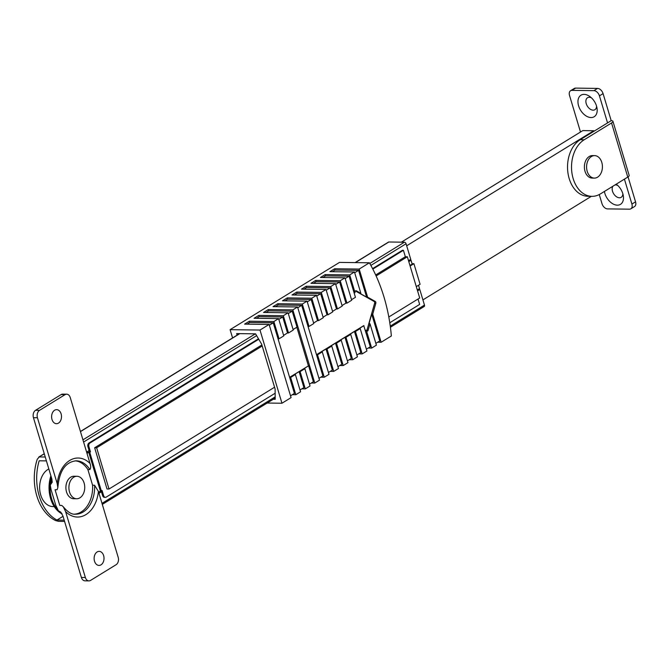 <?xml version="1.0" encoding="UTF-8"?>
<svg xmlns="http://www.w3.org/2000/svg" width="669" height="669" viewBox="0 0 669 669"><rect width="100%" height="100%" fill="white"/><g stroke="black" fill="none" stroke-linecap="round" stroke-linejoin="round"><path stroke-width="1" d="M64.191 520.156L56.949 520.064L63.037 516.317M56.949 520.064A45.024 31.727 -89.3 0 1 39.17 460.799L46.412 460.891M45.249 457.011L39.27 456.935L37.247 459.252A45.024 31.727 90.7 0 0 55.644 520.582L58.596 521.352L64.575 521.427M408.525 260.718L410.749 259.346L406.075 243.759L370.869 265.409M89.094 450.546L86.61 452.077M44.296 453.841L38.743 457.103L44.254 453.716M390.261 326.121L424.472 305.089L419.798 289.501L417.573 290.864M98.979 493.304L101.462 491.774M98.661 492.25L100.785 490.946M355.097 262.608L388.446 242.103A1.689 1.095 58.4 0 1 388.865 241.994L355.331 262.608M369.798 263.486L404.411 242.203L388.865 241.994M404.411 242.203A1.689 1.095 58.4 0 1 406.075 243.759M418.092 289.476L419.798 289.501M424.472 305.089A1.689 1.095 58.4 0 1 424.163 306.511L390.412 327.258M406.677 245.782L593.788 130.748A65.478 46.144 -89.3 0 1 594.139 131.157M591.363 196.326L422.917 299.896M401.375 242.161L582.824 130.597L593.788 130.748M416.302 286.625L420.09 284.3L413.91 263.678L410.114 266.011M388.806 316.989L419.706 297.989L407.337 256.762L405.347 256.737L375.685 274.976M261.888 344.936L94.647 447.762L107.015 488.989L109.014 489.014L274.574 387.226M405.347 256.737L403.415 250.298L402.412 250.281L372.583 268.629M258.477 338.782L88.985 442.987L89.981 442.995L258.744 339.242M372.825 269.097L403.415 250.298M89.981 442.995A2.81 1.982 90.7 0 0 88.935 446.7L90.474 451.851L89.746 452.294L101.345 490.946L102.073 490.502L103.62 495.654A2.81 1.982 90.7 0 0 105.409 497.343A2.81 1.982 90.7 0 0 106.22 497.109L275.151 393.247M389.776 322.767L419.647 304.412L418.033 299.026M86.87 452.938L89.479 451.834L87.932 446.683A2.81 1.982 -89.3 0 1 88.985 442.987M98.594 492.016L101.345 490.946M89.746 452.294L88.751 452.286L100.35 490.937M88.751 452.286L86.995 453.365M413.91 263.678L412.907 263.67L409.955 265.484M105.409 497.343L104.406 497.326A2.81 1.982 -89.3 0 1 102.625 495.645L103.62 495.654M101.211 490.946L102.625 495.645M90.474 451.851L89.479 451.834M262.198 345.998L96.645 447.787L109.014 489.014M96.645 447.787L94.647 447.762M407.337 256.762L376.129 275.954M412.179 264.121L411.025 260.249L409.319 260.233M417.297 289.961L419.522 288.598L418.526 285.262M408.792 261.621L411.025 260.249M73.724 477.214A11.239 7.919 90.7 0 0 69.041 489.758A11.239 7.919 90.7 0 0 76.667 498.765A11.239 7.919 90.7 0 0 79.912 497.828A11.239 7.919 90.7 0 0 84.595 485.284A11.239 7.919 90.7 0 0 76.96 476.278A11.239 7.919 90.7 0 0 73.724 477.214M76.667 498.765L73.682 498.723A11.239 7.919 -89.3 0 1 66.047 489.725A11.239 7.919 -89.3 0 1 70.73 477.173A11.239 7.919 -89.3 0 1 73.975 476.244L76.96 476.278M94.513 561.199A7.025 4.951 -89.3 0 1 97.139 551.95A7.025 4.951 -89.3 0 1 103.628 555.596A7.025 4.951 -89.3 0 1 103.996 557.637A7.025 4.951 -89.3 0 1 103.979 559.276A7.025 4.951 -89.3 0 1 99.731 565.347A7.025 4.951 -89.3 0 1 94.513 561.199M51.998 419.471A7.025 4.951 -89.3 0 1 54.624 410.231A7.025 4.951 -89.3 0 1 61.113 413.868A7.025 4.951 -89.3 0 1 61.481 415.917A7.025 4.951 -89.3 0 1 61.456 417.556A7.025 4.951 -89.3 0 1 57.208 423.628A7.025 4.951 -89.3 0 1 51.998 419.471M57.225 483.687L37.439 417.74A5.62 3.964 -89.3 0 1 39.538 410.348L65.069 394.651A5.62 3.964 -89.3 0 1 66.683 394.183A5.62 3.964 -89.3 0 1 70.253 397.562L90.039 463.508C90.942 466.109 90.884 468.133 89.88 469.579A26.693 18.816 90.7 0 0 76.166 460.816C65.437 461.97 59.324 470.917 57.835 487.651L57.225 483.687A29.503 20.789 -89.3 0 1 90.039 463.508M103.979 557.361A12.644 8.914 -89.3 0 1 103.946 559.56M74.502 514.152A26.693 18.816 90.7 0 0 92.59 485.226L94.58 485.259L98.402 491.381L118.187 557.327A5.62 3.964 -89.3 0 1 116.088 564.72L90.558 580.416A5.62 3.964 -89.3 0 1 88.944 580.884L84.955 580.826A5.62 3.964 -89.3 0 1 81.384 577.447L62.953 516.016L60.762 512.12L58.37 510.748L55.778 505.354L51.078 489.683L50.284 485.125L51.237 483.612A29.503 20.789 -89.3 0 1 51.914 479.238M61.456 415.641A12.644 8.914 -89.3 0 1 61.431 417.832M51.237 483.612L52.224 482.224L51.881 479.121L33.45 417.69A5.62 3.964 -89.3 0 1 35.549 410.298L61.08 394.601A5.62 3.964 -89.3 0 1 62.694 394.133L66.683 394.183M92.59 485.226L87.882 469.554L89.88 469.579M88.944 580.884A5.62 3.964 -89.3 0 1 85.364 577.506L65.587 511.559L63.312 506.809L61.757 505.438L59.767 505.404L55.067 489.733L57.057 489.758L57.835 487.651M87.882 469.554A26.693 18.816 90.7 0 0 75.196 460.841M51.388 477.474A28.098 19.802 90.7 0 0 57.517 509.594M50.886 475.801A28.098 19.802 90.7 0 0 61.991 513.867M54.256 506.617L53.035 506.6A19.393 13.664 -89.3 0 1 39.872 491.079A19.393 13.664 -89.3 0 1 47.959 469.437A19.393 13.664 -89.3 0 1 48.829 468.944M591.404 156.554A11.239 7.919 90.7 0 0 586.721 169.098A11.239 7.919 90.7 0 0 594.356 178.105A11.239 7.919 90.7 0 0 597.593 177.168A11.239 7.919 90.7 0 0 602.276 164.624A11.239 7.919 90.7 0 0 594.649 155.626A11.239 7.919 90.7 0 0 591.404 156.554M594.356 178.105L592.157 178.071A11.239 7.919 -89.3 0 1 584.53 169.073A11.239 7.919 -89.3 0 1 589.213 156.529A11.239 7.919 -89.3 0 1 592.45 155.593L594.649 155.626M567.621 169.867A28.098 19.802 -89.3 0 1 567.705 163.152M616.208 184.184A12.644 8.195 58.4 0 1 616.316 184.259A12.644 8.195 58.4 0 1 622.831 193.692A12.644 8.195 58.4 0 1 623.274 195.582A12.644 8.195 58.4 0 1 616.592 205.124A12.644 8.195 58.4 0 1 604.885 193.458A12.644 8.195 58.4 0 1 604.416 191.434M622.847 193.759A7.025 4.549 58.4 0 1 618.474 197.648A7.025 4.549 58.4 0 1 612.52 191.267A7.025 4.549 58.4 0 1 612.921 186.208M614.995 184.928A7.025 4.549 58.4 0 1 617.755 185.464M596.547 106.087A12.644 8.195 -121.6 0 0 590.033 96.654A12.644 8.195 -121.6 0 0 580.399 95.583A12.644 8.195 -121.6 0 0 578.601 105.844A12.644 8.195 -121.6 0 0 590.309 117.51A12.644 8.195 -121.6 0 0 596.991 107.977A12.644 8.195 -121.6 0 0 596.547 106.087M591.463 97.858A7.025 4.549 -121.6 0 0 586.236 103.662A7.025 4.549 -121.6 0 0 592.19 110.042A7.025 4.549 -121.6 0 0 596.564 106.154M591.923 196.335L587.934 196.285A29.503 20.789 -89.3 0 1 567.906 172.661A29.503 20.789 -89.3 0 1 580.199 139.729L611.198 120.671A5.62 1.622 -16.7 0 1 612.938 121.298L629.169 175.403A5.62 1.622 163.3 0 1 627.773 177.076L600.428 193.893A29.503 20.789 -89.3 0 1 591.923 196.335A29.503 20.789 -89.3 0 1 571.895 172.711A29.503 20.789 -89.3 0 1 584.188 139.779L611.541 122.962A5.62 1.622 -16.7 0 0 612.938 121.298M575.616 88.116L571.97 90.365A5.62 3.646 -121.6 0 0 570.573 90.725L574.219 88.484A5.62 3.646 58.4 0 1 575.616 88.116L597.551 88.408A5.62 3.646 58.4 0 1 603.078 93.61L611.198 120.671M628.066 176.884L635.55 201.837A5.62 3.646 58.4 0 1 634.505 206.57L630.859 208.812A5.62 3.646 -121.6 0 0 631.904 204.078L624.42 179.133M607.552 122.912L599.432 95.851A5.62 3.646 -121.6 0 0 593.905 90.65L597.551 88.408M571.97 90.365L593.905 90.65M599.257 194.545L602 203.685A5.62 3.646 -121.6 0 0 607.527 208.895L629.462 209.18A5.62 3.646 -121.6 0 0 630.859 208.812M570.573 90.725A5.62 3.646 -121.6 0 0 569.528 95.466L580.5 132.027M354.052 292.688L355.047 292.696L349.711 274.9L325.184 274.583L325.569 275.871L349.101 276.18L355.44 297.304L351.534 299.704M349.711 274.9L354.453 271.982L360.867 293.373L356.334 290.831A1.405 0.987 90.7 0 0 355.975 290.731A1.405 0.987 90.7 0 0 355.574 290.848A1.405 0.987 90.7 0 0 355.047 292.696M300.113 371.621L304.855 368.703L310.031 385.971L305.298 388.89L300.113 371.621L299.118 371.604L303.91 387.585L300.005 389.985M290.63 377.45L295.372 374.54L300.557 391.8L295.815 394.718L290.63 377.45L289.635 377.441L294.427 393.414L290.53 395.814M292.386 394.668L295.815 394.718M299.118 371.604L294.377 374.523L295.372 374.54M301.87 388.84L305.298 388.89M289.602 377.333L308.601 365.776L313.393 381.756L309.488 384.157M308.601 365.776L303.86 368.694L304.855 368.703M355.456 331.49L360.198 328.579L366.921 350.999L362.18 353.909L355.456 331.49L354.461 331.481L360.8 352.605L356.895 355.005M345.973 337.318L350.715 334.408L357.438 356.828L352.697 359.738L345.973 337.318L344.978 337.31L351.317 358.442L347.412 360.834M336.49 343.147L341.232 340.237L347.964 362.657L343.222 365.567L336.49 343.147L335.495 343.138L341.834 364.271L337.937 366.662M327.016 348.984L331.757 346.065L338.481 368.485L333.739 371.395L327.016 348.984L326.012 348.967L332.351 370.099L328.454 372.499M317.532 354.813L322.274 351.894L328.997 374.314L324.256 377.224L317.532 354.813L316.537 354.796L322.876 375.928L318.971 378.328M320.827 377.182L324.256 377.224M326.012 348.967L321.279 351.886L322.274 351.894M330.31 371.354L333.739 371.395M335.495 343.138L330.754 346.049L331.757 346.065M339.793 365.525L343.222 365.567M344.978 337.31L340.237 340.22L341.232 340.237M349.277 359.696L352.697 359.738M354.461 331.481L349.72 334.391L350.715 334.408M358.751 353.868L362.18 353.909M316.504 354.687L363.744 325.644L370.283 346.776L366.378 349.176M363.944 325.652L359.203 328.563L360.198 328.579M360.867 293.373L359.872 293.357L366.62 297.145L358.576 270.343L354.679 272.743M367.616 297.161L359.186 269.072L369.397 262.792A144.471 101.805 90.7 0 1 391.357 335.972L381.146 342.252L372.717 314.162L375.811 303.266A1.405 0.987 90.7 0 0 375.267 301.451L367.616 297.161L366.62 297.145M359.186 269.072L334.667 268.754L335.052 270.042L358.576 270.343M354.453 271.982L329.926 271.664L334.667 268.754M369.397 262.792L339.492 262.407L230.094 329.666L232.578 337.937M267.148 403.039L281.958 403.231L291.074 397.629L269.114 324.448L259.998 330.051L230.094 329.666M269.114 324.448L244.595 324.131L249.336 321.212L249.721 322.5L247.028 324.164M249.721 322.5L273.245 322.809L278.036 338.79L279.04 338.798L283.781 335.888L278.597 318.62L273.855 321.538L249.336 321.212M278.597 318.62L254.078 318.302L258.819 315.383L259.204 316.671L256.503 318.335M283.338 315.709L288.515 332.97L293.256 330.051L288.08 312.791L283.338 315.709L258.819 315.383M288.08 312.791L263.561 312.473L268.294 309.555L268.687 310.842L265.986 312.498M311.344 383.011L314.773 383.053L319.514 380.143L297.563 306.962L292.821 309.872L268.294 309.555M297.563 306.962L273.036 306.645L277.777 303.726L278.162 305.014L275.469 306.67M278.162 305.014L301.694 305.323L308.033 326.455L309.028 326.464L313.769 323.553L307.046 301.134L302.304 304.044L277.777 303.726M307.046 301.134L282.519 300.816L287.26 297.897L287.645 299.185L284.952 300.841M311.779 298.215L318.511 320.635L323.252 317.725L316.521 295.305L311.779 298.215L287.26 297.897M316.521 295.305L292.002 294.979L296.743 292.069L297.128 293.357L294.435 295.012M321.262 292.386L327.994 314.806L332.727 311.888L326.004 289.476L321.262 292.386L296.743 292.069M326.004 289.476L301.485 289.15L306.226 286.24L306.611 287.528L303.91 289.184M330.745 286.558L337.469 308.978L342.21 306.059L335.487 283.648L330.745 286.558L306.226 286.24M335.487 283.648L310.96 283.322L315.701 280.411L316.094 281.699L313.393 283.355M340.228 280.729L346.952 303.149L351.693 300.23L344.97 277.819L340.228 280.729L315.701 280.411M344.97 277.819L320.443 277.493L325.184 274.583M377.717 342.21L381.146 342.252M376.404 345.162L371.663 348.081L366.328 330.285A1.405 0.987 90.7 0 0 367.214 331.13A1.405 0.987 90.7 0 0 368.151 330.235L369.99 323.779L376.404 345.162M368.234 348.039L371.663 348.081M309.028 326.464L302.304 304.044M314.773 383.053L292.821 309.872M279.04 338.798L273.855 321.538M281.958 403.231L259.998 330.051M273.278 399.268L275.21 399.293L275.11 389.032L261.663 344.192L255.575 333.848L236.634 333.597L237.102 335.152M278.036 338.79L289.635 377.441M273.245 322.809L269.348 325.209M283.623 335.353L287.519 332.953L282.728 316.981L278.822 319.381M259.204 316.671L282.728 316.981M288.515 332.97L287.519 332.953M293.097 329.524L297.003 327.124L292.211 311.152L288.306 313.552M268.687 310.842L292.211 311.152M308.401 365.776L296.835 327.233M308.033 326.455L316.537 354.796M301.694 305.323L297.789 307.723M313.61 323.018L317.516 320.627L311.169 299.495L307.272 301.895M287.645 299.185L311.169 299.495M318.511 320.635L317.516 320.627M323.094 317.19L326.99 314.79L320.652 293.666L316.755 296.066M297.128 293.357L320.652 293.666M327.994 314.806L326.99 314.79M332.568 311.361L336.474 308.961L330.135 287.837L326.229 290.237M306.611 287.528L330.135 287.837M337.469 308.978L336.474 308.961M342.051 305.532L345.957 303.132L339.618 282.009L335.713 284.4M316.094 281.699L339.618 282.009M346.952 303.149L345.957 303.132M325.569 275.871L322.876 277.526M349.101 276.18L345.196 278.572M365.324 330.269L366.328 330.285M335.052 270.042L332.359 271.698M369.99 323.779L368.987 323.763L371.721 314.154L379.758 340.947L375.861 343.348M371.721 314.154L372.717 314.162M366.62 330.837A1.405 0.987 90.7 0 0 366.955 330.218L374.615 303.258A1.405 0.987 90.7 0 0 374.071 301.435L355.415 290.973M256.628 335.637L83.6 442.025M101.997 503.356L275.193 396.868M239.803 333.639L80.472 431.605M82.939 439.842L255.357 333.848M88.935 446.7L87.932 446.683M35.549 410.298L39.538 410.348M33.45 417.69L37.439 417.74M61.08 394.601L65.069 394.651M81.384 577.447L85.364 577.506M98.402 491.381A29.503 20.789 -89.3 0 1 65.587 511.559M63.312 506.809C67.77 512.17 71.826 514.637 75.472 514.202A26.693 18.816 90.7 0 0 94.58 485.259M61.765 513.407A29.503 20.789 -89.3 0 1 59.6 511.484M627.773 177.076L611.541 122.962M580.199 139.729L584.188 139.779M603.078 93.61L599.432 95.851M631.904 204.078L635.55 201.837M355.624 290.823L356.334 290.831M374.071 301.435L375.267 301.451M374.615 303.258L375.811 303.266M366.955 330.218L368.151 330.235M275.202 398.088L102.307 504.393M239.569 333.639L80.431 431.48M62.075 513.926L58.37 510.748M50.292 485.008L51.463 477.733"/></g></svg>
